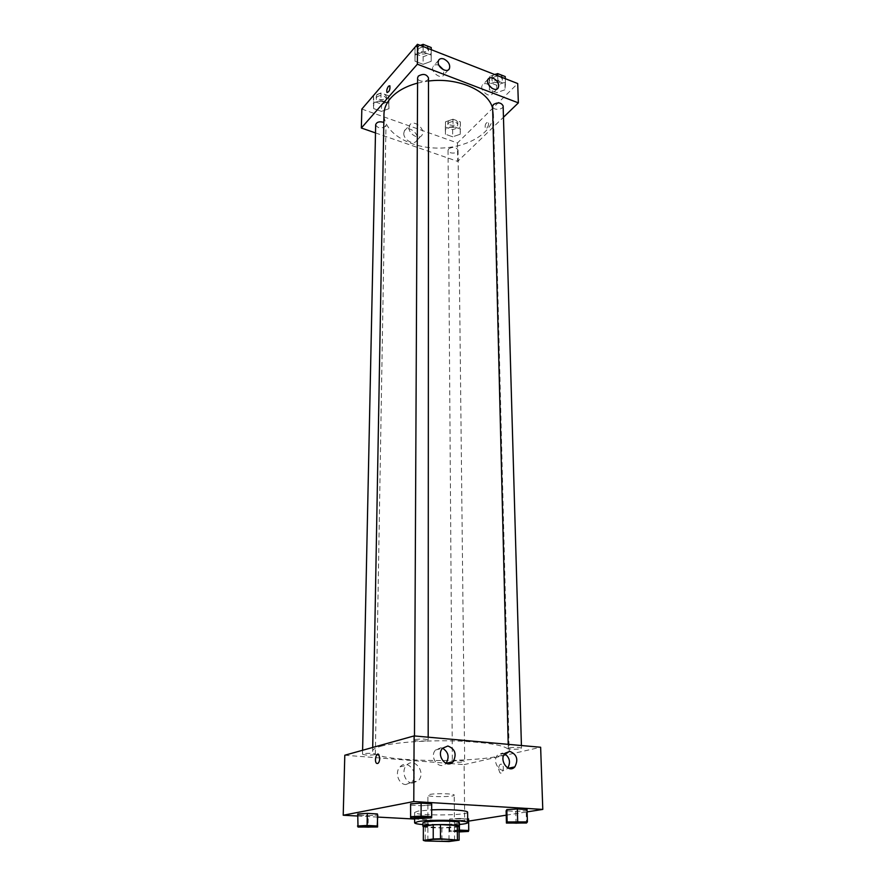 <?xml version="1.0" encoding="UTF-8"?>
<svg xmlns="http://www.w3.org/2000/svg" width="886" height="886" viewBox="0 0 886 886"><rect width="100%" height="100%" fill="white"/><g stroke="black" fill="none" stroke-linecap="round" stroke-linejoin="round"><path stroke-width="0.66" stroke-dasharray="4.43 3.32" d="M429.699 794.454C435.657 793.125 454.906 793.657 454.23 795.13C454.828 797.057 427.329 797.156 427.905 795.218L429.699 794.454M423.364 826.394L441.904 827.867L459.014 826.14M423.353 826.671C426.698 828.355 455.781 828.244 459.026 826.538M459.424 822.695C460.211 824.899 422.146 825.032 422.91 822.828M441.904 827.867L441.948 841.7M425.247 827.037L425.236 840.969M448.947 827.69L449.025 841.534M459.435 824.478L422.91 824.611M467.598 812.229C468.683 815.696 413.607 815.884 414.659 812.418L418.159 811.078L431.692 809.848M357.678 816.017L377.746 817.08M414.637 819.052L464.718 821.732L468.639 821.112M506.227 815.175L527.115 811.886M410.628 817.9L410.583 803.835L410.705 805.13L421.171 805.751L431.615 805.086L431.692 803.79L431.626 817.856M516.073 823.57L515.752 811.366L506.127 810.801L515.752 811.366L526.151 810.756L527.048 809.549L526.151 810.756L526.517 823.005M459.391 826.328L459.313 818.42L467.675 818.874L449.734 818.963L449.512 820.015L458.738 820.514L468.251 819.971L468.605 818.93L468.384 831.456M358.01 827.048L357.722 813.979L358.276 815.109L368.255 815.641L377.779 815.065L368.255 815.641L368.033 827.535M498.563 769.048L499.859 772.714C502.539 775.195 504.843 766.468 502.052 764.385C500.047 763.577 498.884 765.139 498.563 769.048C498.884 765.139 500.047 763.577 502.052 764.385C504.843 766.468 502.539 775.195 499.859 772.714L498.552 769.048M450.287 763.533L464.109 764.629L464.718 821.732M464.109 764.629L540.637 747.252M405.821 784.542L411.602 782.249C419.931 774.32 407.748 758.084 400.04 766.855C394.469 772.16 398.467 784.453 405.821 784.542M344.798 755.226L446.389 763.234M412.411 783.102C405.013 783.002 400.981 770.61 406.563 765.271C414.294 756.434 426.576 772.802 418.214 780.799L412.411 783.102M379.806 758.316L378.765 754.495M504.688 753.72L502.406 753.067L497.733 754.916C491.054 761.428 501.122 775.56 507.368 768.45L507.789 767.963M435.547 749.999L442.59 748.216L440.807 747.806L435.547 749.999C428.691 757.142 439.611 771.019 446.023 763.333M374.601 754.695C369.041 755.415 365.021 755.249 362.518 754.207C362.219 753.022 375.697 753.078 375.343 754.263L374.601 754.695M509.417 747.817C515.187 747.075 519.218 747.197 521.5 748.216C521.832 749.467 508.032 749.634 508.309 748.382L509.417 747.817M415.357 739.533C421.337 738.714 425.612 738.88 428.182 740.054C428.492 741.416 414.127 741.438 414.449 740.065L415.357 739.533M452.757 761.738L453.244 760.985C458.627 760.321 462.437 760.454 464.663 761.373C462.204 762.348 458.317 762.492 453.012 761.816M380.77 746.267C394.835 742.313 428.104 739.987 458.04 741.039C490.135 742.568 507.169 745.735 509.173 750.542C511.156 763.522 370.769 764.009 372.663 751.018C372.707 749.368 375.42 747.784 380.77 746.267M417.583 83.096L428.492 81.047M492.649 108.446L493.424 113.629C493.912 132.413 467.742 148.139 438.814 148.084C409.886 148.339 383.605 132.8 383.97 114.006M375.664 124.727C377.624 128.293 380.847 128.88 385.355 126.488L385.975 125.048L383.815 122.401M503.137 105.932C503.503 110.141 492.45 110.584 492.594 106.342M428.492 77.913C428.746 82.431 417.328 82.354 417.605 77.835M448.77 148.737C453.111 146.5 456.201 146.976 458.04 150.155C458.317 153.954 447.851 154.075 448.05 150.277L448.77 148.737M375.498 132.922L457.674 161.396L503.458 117.251M388.965 108.69L381.456 111.392L373.67 108.613L373.338 103.086L380.902 100.328L388.744 103.164L388.965 108.69L388.744 103.164L380.902 100.328L373.338 103.086L373.67 108.613L381.456 111.392L388.965 108.69L388.854 95.832L381.046 92.975L373.504 95.754L373.826 101.314L381.589 104.116L389.087 101.392M460.199 134.262L452.691 136.798L445.381 134.196L445.514 128.991L453.067 126.399L460.432 129.057L460.199 134.262L460.432 129.057L453.067 126.399L445.514 128.991L445.381 134.196L452.691 136.798L460.199 134.262L460.343 121.88L453.001 119.211L445.47 121.814L445.337 127.041L452.635 129.666L460.111 127.119M504.909 89.796L496.858 92.62L489.293 89.719L489.736 83.926L497.854 81.047L505.463 84.015L504.909 89.796L505.463 84.015L497.854 81.047L489.736 83.926L489.293 89.719L496.858 92.62L504.909 89.796L505.241 76.573M361.842 109.067L457.475 142.978L517.701 83.539M414.969 55.043L423.098 51.964L431.227 55.131L431.183 61.3L423.098 64.313L415.025 61.212L414.969 55.043L415.025 61.212L423.098 64.313L431.183 61.3L431.227 55.131L423.098 51.964L414.969 55.043L415.013 47.434L415.069 53.647L423.12 56.77L431.172 53.736L431.227 47.534M488.496 84.613L487.278 84.015C484.996 83.229 483.346 83.605 482.316 85.134C479.116 89.973 489.736 98.889 492.45 93.672L492.04 88.334M439.013 65.409L438.448 65.165C435.967 64.313 434.195 64.733 433.11 66.417C429.92 71.522 441.117 80.338 443.786 74.856L443.443 69.75M403.783 133.299C403.374 139.866 414.061 145.836 416.708 140.564C420.728 134.539 407.815 124.306 404.404 130.851L403.783 133.299M457.475 142.978L457.674 161.396M486.824 128.171C488.551 125.867 489.017 123.83 488.23 122.069C485.705 122.722 484.731 124.871 485.318 128.503L485.306 128.503C484.731 124.871 485.705 122.722 488.219 122.069C489.017 123.83 488.551 125.867 486.824 128.171M409.044 127.662L409.675 125.214C413.086 118.646 426.055 128.968 422.046 135.015C419.388 140.298 408.656 134.262 409.044 127.662M376.816 96.951C381.268 94.492 384.469 95.09 386.418 98.734C386.595 102.865 375.897 102.521 376.218 98.401L376.816 96.951M388.854 95.832L388.744 103.164M381.046 92.975L380.902 100.328M373.504 95.754L373.338 103.086M373.826 101.314L373.67 108.613M381.589 104.116L381.456 111.392M376.86 94.868C381.312 92.41 384.513 92.997 386.462 96.652C386.628 100.794 375.93 100.45 376.262 96.319L376.86 94.868M448.582 122.944C452.879 120.662 455.947 121.149 457.763 124.405C458.029 128.282 447.674 128.404 447.873 124.516L448.582 122.944M460.343 121.88L460.432 129.057M453.001 119.211L453.067 126.399M445.47 121.814L445.514 128.991M445.337 127.041L445.381 134.196M452.635 129.666L452.691 136.798M448.571 120.895C452.868 118.613 455.925 119.101 457.741 122.357C458.007 126.255 447.651 126.377 447.862 122.478L448.571 120.895M420.318 45.419L415.013 47.434M418.447 48.774C423.143 46.061 426.498 46.67 428.503 50.613C428.758 55.231 417.461 55.153 417.738 50.546L418.447 48.774M431.172 53.736L431.183 61.3M431.227 49.682L431.227 55.131M423.109 46.504L423.098 51.964M415.069 53.647L415.025 61.212M423.12 56.77L423.098 64.313M426.642 45.729L428.514 48.464C428.758 53.082 417.472 53.005 417.749 48.387L418.458 46.615L420.241 45.385M421.304 45.042L424.915 45.053M494.853 74.601L489.559 76.495L489.116 82.309L496.669 85.233L504.699 82.387M492.782 77.746C497.301 75.232 500.49 75.72 502.373 79.219C502.739 83.528 491.796 83.971 491.94 79.651L492.782 77.746M505.297 78.688L505.463 84.015M497.71 75.709L497.854 81.047M489.559 76.495L489.736 83.926M489.116 82.309L489.293 89.719M496.669 85.233L496.858 92.62M500.723 74.801L502.307 77.115C502.672 81.423 491.752 81.866 491.885 77.536L492.727 75.631L494.543 74.479M496.503 74.003L499.095 74.169M374.125 826.527C374.235 827.28 360.879 827.258 361.012 826.505M358.276 815.109L368.255 815.641M459.059 830.06L449.8 830.547L449.59 831.5L459.07 831.943M465.416 830.99C465.538 831.688 452.547 831.732 452.835 831.035L459.059 830.448L452.835 831.057L459.07 831.577M459.313 818.42L449.734 818.963L449.8 830.547M449.734 818.963L449.59 831.5M449.512 820.015L458.738 820.514L458.848 831.954M458.738 820.514L468.251 819.971M428.137 817.291C428.281 818.155 413.939 818.177 414.083 817.313M410.705 805.13L421.171 805.751L421.138 818.476M421.171 805.751L431.615 805.086M523.615 822.441C523.77 823.227 510.015 823.349 510.126 822.562M515.752 811.366L526.151 810.756M454.573 840.216L454.23 795.13M427.883 840.305L427.905 795.218M414.659 812.418L414.637 818.121M411.602 782.249L418.214 780.799M400.04 766.855L406.563 765.271M505.109 753.222L497.733 754.916M508.376 768.24L507.368 768.45M372.718 747.452L372.663 751.018M493.424 113.629L509.173 750.542M375.343 754.263L385.975 125.048M362.518 754.207L362.607 750.265M508.21 744.351L508.309 748.382M521.422 745.536L521.5 748.216M414.471 735.956L414.449 740.065M428.182 737.185L428.182 740.054M448.05 150.277L452.347 761.439M458.04 150.155L464.663 761.373M488.042 79.253L482.316 85.134M497.19 88.899L492.45 93.672M438.625 60.27L433.11 66.417M448.382 69.861L443.786 74.856M416.708 140.564L422.046 135.015M404.404 130.851L409.675 125.214M376.262 96.319L376.218 98.401M386.462 96.652L386.418 98.734M447.862 122.478L447.873 124.516M457.741 122.357L457.763 124.405M417.749 48.387L417.738 50.546M428.514 48.464L428.503 50.613M491.885 77.536L491.94 79.651M502.307 77.115L502.373 79.219"/><path stroke-width="1.33" d="M429.699 839.762C435.746 838.798 455.26 839.164 454.573 840.216C455.171 841.6 427.296 841.7 427.883 840.305L429.699 839.762M425.236 840.969L449.025 841.534L459.147 840.149L440.486 838.809L433.243 838.987L423.331 840.393L425.236 840.969M457.409 839.574L457.298 825.497L440.442 824.622L440.486 838.809M433.243 838.987L433.221 824.822L423.364 826.394L423.331 840.393M433.221 824.822L440.442 824.622M457.298 825.497L459.014 826.14L459.147 840.149M459.026 826.538L459.446 826.184C459.236 825.575 456.301 825.11 450.631 824.788C439.157 824.135 422.312 825.076 422.91 826.306L423.353 826.671M422.91 826.306L422.91 822.828L425.369 821.964C431.98 821.078 440.386 820.846 450.609 821.267C456.268 821.588 459.214 822.075 459.424 822.695L459.446 826.184M422.91 824.611C417.527 824.135 414.77 823.537 414.615 822.828L418.126 821.577C429.987 819.34 469.181 820.203 467.719 822.64C467.575 823.36 464.807 823.969 459.435 824.478M431.692 809.848C448.283 809.084 468.273 810.446 467.598 812.229L467.719 822.64M527.115 811.886L542.786 809.416L413.784 801.542L343.214 815.242L357.678 816.017M377.746 817.08L414.637 819.052M468.639 821.112L506.227 815.175M431.692 816.67L431.692 803.79L421.127 803.148L410.583 803.835L410.628 817.9L421.138 818.476L431.626 817.856L431.692 816.67L421.094 816.084L410.517 816.715M527.414 821.909L527.048 809.549L517.346 808.973L506.847 809.594L506.127 810.801L506.415 823.061L526.517 823.005L527.414 821.909L507.135 821.953L506.415 823.061M468.605 818.93L467.675 818.874L468.605 818.93L468.749 830.503L459.059 830.06M377.591 827.003L377.392 813.935L367.325 813.381L357.722 813.979L358.01 827.048L377.591 827.003L377.203 825.973L367.092 825.464L357.468 826.018M413.784 801.542L414.105 735.923L540.637 747.252L542.786 809.416M414.105 735.923L344.798 755.226L343.214 815.242M446.389 763.234L450.287 763.533M379.795 758.316C379.363 762.458 378.267 764.109 376.495 763.289C374.058 761.129 376.439 751.915 378.765 754.495L379.795 758.316C379.363 762.458 378.267 764.109 376.495 763.289L376.495 763.289C374.069 761.129 376.45 751.915 378.765 754.495M509.804 751.361C516.903 754.396 518.587 759.568 514.832 766.877C508.564 774.043 498.408 759.789 505.109 753.222L509.804 751.361M447.884 746.001C455.16 748.947 456.921 754.163 453.167 761.639C446.754 769.436 435.702 755.426 442.59 748.216L447.884 746.001M507.789 767.963C510.79 762.314 509.749 757.574 504.688 753.72M446.023 763.333L446.046 763.311C449.623 757.098 448.471 752.07 442.59 748.216M372.718 747.452L383.97 114.006C384.092 108.435 386.318 103.153 390.66 98.158C396.806 91.302 405.788 86.285 417.583 83.096M428.492 81.047C457.929 77.115 488.585 90.76 492.649 108.446M383.815 122.401C379.463 121.172 376.738 121.947 375.664 124.727L362.607 750.265M508.21 744.351L492.594 106.342L493.447 104.482C498.01 102.023 501.243 102.499 503.137 105.932L521.422 745.536M414.471 735.956L417.605 77.835L418.325 76.107C423.065 73.438 426.465 74.036 428.492 77.913L428.182 737.185M417.372 64.213L518.365 102.876L517.701 83.539L417.472 44.3L417.372 64.213L361.344 128.016L375.498 132.922M503.458 117.251L518.365 102.876M498.729 85.698L498.231 87.858C495.529 93.096 484.852 84.104 488.042 79.253C489.083 77.713 490.744 77.337 493.026 78.145C496.404 79.784 498.309 82.298 498.729 85.698M438.16 62.242L438.625 60.27C439.711 58.587 441.494 58.177 443.986 59.03C448.659 61.632 450.453 64.877 449.368 68.787C447.253 73.305 437.883 67.868 438.16 62.242M417.472 44.3L361.842 109.067L361.344 128.016M492.04 88.334L488.496 84.613M443.443 69.75L439.013 65.409M388.5 86.208L389.862 85.776C390.239 89.497 389.297 91.756 387.038 92.576C386.407 90.815 386.883 88.689 388.5 86.208C386.883 88.689 386.407 90.815 387.049 92.576C389.297 91.767 390.239 89.497 389.862 85.776L388.5 86.208M431.227 49.682L431.227 47.534L423.12 44.344L420.318 45.419M423.12 44.344L423.109 46.504M420.241 45.385L421.304 45.042M424.915 45.053L426.642 45.729M505.297 78.688L505.241 76.573L497.655 73.593L494.853 74.601M497.655 73.593L497.71 75.709M494.543 74.479L496.503 74.003M499.095 74.169L500.723 74.801M361.012 826.494L361.743 826.25C367.424 825.752 371.555 825.852 374.125 826.516L374.125 826.527C374.413 827.314 360.691 827.291 361.012 826.527L361.743 826.228C367.424 825.774 371.555 825.874 374.125 826.549L374.125 826.549M377.779 815.065L377.203 825.973M377.392 813.935L367.325 813.381L367.092 825.464M367.325 813.381L357.722 813.979M459.07 831.943L468.384 831.456L468.749 830.503M465.427 830.968L459.059 830.481L465.427 830.968L459.07 831.577M459.391 826.328L459.424 830.038M415.002 816.958C421.127 816.416 425.513 816.527 428.148 817.269L428.137 817.291C428.47 818.188 413.762 818.21 414.083 817.324L415.002 816.958M431.692 803.79L421.127 803.148L421.094 816.084M421.127 803.148L410.583 803.835M414.083 817.302L415.002 816.992C421.127 816.449 425.513 816.549 428.148 817.302L428.148 817.302M510.126 822.573L511.255 822.186C517.18 821.687 521.3 821.776 523.615 822.418L523.615 822.441C523.947 823.26 509.838 823.382 510.126 822.573L511.266 822.208C517.18 821.721 521.3 821.798 523.615 822.452L523.615 822.452M527.048 809.549L517.346 808.973L517.679 821.377M517.346 808.973L506.847 809.594L507.135 821.953M506.847 809.594L506.127 810.801M414.637 818.121L414.615 822.828M514.832 766.877L508.376 768.24M453.167 761.639L446.046 763.311M498.231 87.858L497.19 88.899M449.368 68.787L448.382 69.861"/></g></svg>
